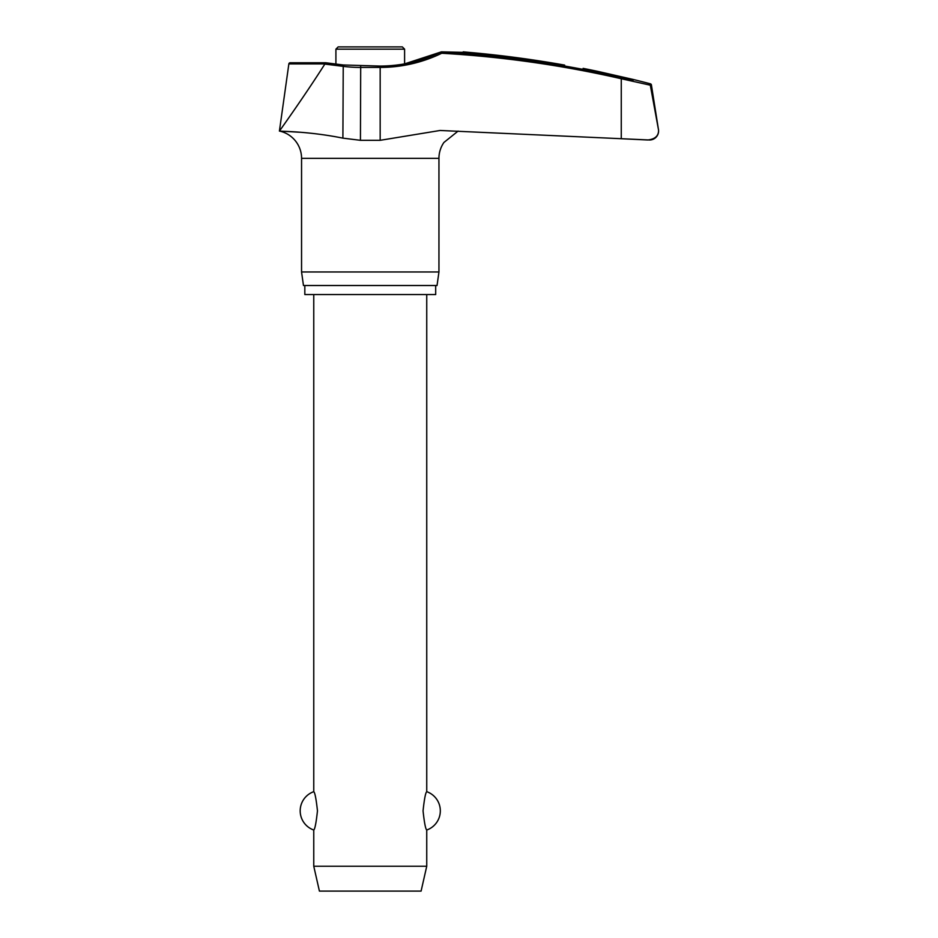 <?xml version="1.0" encoding="UTF-8"?>
<svg xmlns="http://www.w3.org/2000/svg" width="938" height="938" viewBox="0 0 938 938"><rect width="100%" height="100%" fill="white"/><g stroke="black" fill="none" stroke-linecap="round" stroke-linejoin="round"><path stroke-width="1.41" d="M379.913 66.223L380.171 67.419A143.104 141.861 90 0 0 441.728 53.255L441.587 51.848L470.982 52.551L463.196 51.848M299.527 132.235L279.418 131.062C278.574 131.367 308.039 131.062 342.898 138.144L360.438 140.313L380.171 140.313L440.086 130.476L649.542 139.997A9.04 9.04 0 0 0 658.476 129.55L650.257 84.924L649.295 83.822L650.257 84.924L658.453 129.55L651.406 84.924A1.36 1.36 0 0 0 650.409 83.822A1103.053 1103.053 0 0 0 633.22 79.46L597.963 71.417A1103.053 1103.053 0 0 0 583.108 68.38M435.689 285.515L435.689 294.555L304.827 294.555L304.827 285.515M458.119 131.074L443.92 142.459A27.87 27.87 0 0 0 438.949 158.346L438.949 271.961L301.555 271.961L301.555 158.346A27.87 27.87 0 0 0 279.418 131.062C280.825 129.174 305.53 94.504 324.841 64.077L342.898 66.328A143.104 141.884 -90 0 0 360.438 67.419L380.171 67.419L380.171 140.313M438.949 271.961L437.038 285.515L303.466 285.515L301.555 271.961M633.22 80.129L621.39 77.42A1100.567 1090.976 90 0 0 441.294 51.883L404.595 63.878L404.595 49.163L402.343 46.9L338.172 46.9L335.91 49.163L335.91 64.054M658.582 130.957C658.265 136.303 654.595 139.305 647.595 139.985L621.261 138.718L621.261 78.733L650.304 85.194M325.638 62.752L290.194 62.752A1.36 1.36 0 0 0 288.857 63.913L324.911 63.913L325.674 62.752L343.238 64.98L342.898 138.144M313.761 294.555L313.761 791.672C314.945 792.61 316.176 799 317.466 810.854C316.176 822.708 314.945 829.098 313.761 830.024L313.761 866.243L319.412 891.1L421.092 891.1L426.743 866.243L426.743 830.024C425.559 829.098 424.328 822.708 423.05 810.854C424.328 799 425.559 792.61 426.743 791.672L426.743 294.555M313.761 866.243L426.743 866.243M564.641 65.097C588.501 69.342 588.501 69.342 564.641 65.097A1102.596 1100.497 90 0 0 470.982 52.551M360.696 66.223L360.438 140.313M438.949 158.346L301.555 158.346M650.257 84.924L651.406 84.924M335.91 49.163L404.595 49.163M650.409 83.822L649.295 83.822M343.238 64.98L379.996 66.07C401.487 66 421.924 61.275 441.294 51.871M441.728 53.255A1099.207 1089.628 -90 0 1 621.261 78.733L621.39 77.42M426.743 830.024A20.331 20.331 0 0 0 426.743 791.672M313.761 791.672A20.331 20.331 0 0 0 313.761 830.024M325.603 62.752L290.194 62.752M288.857 63.913L279.418 131.062"/></g></svg>

